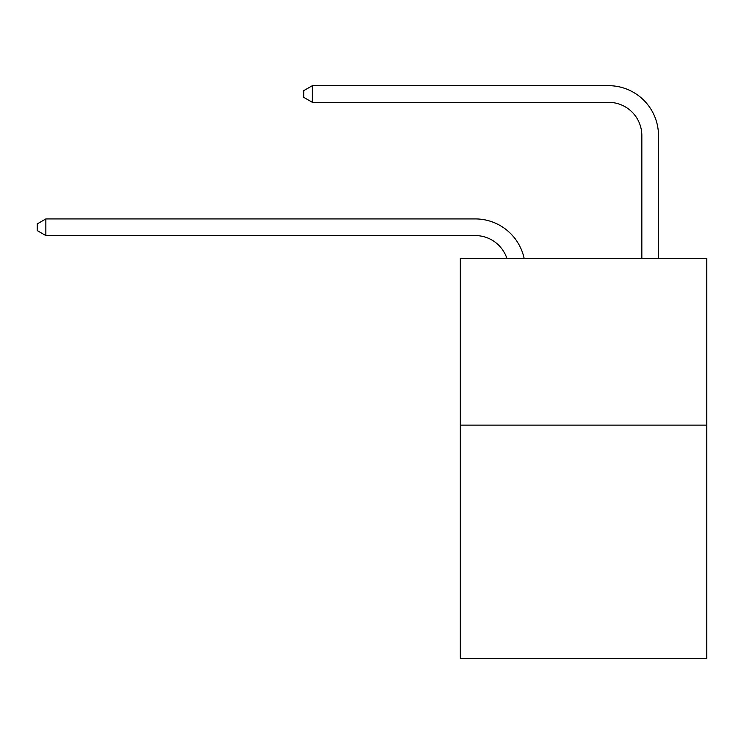 <?xml version="1.0" encoding="UTF-8"?>
<svg xmlns="http://www.w3.org/2000/svg" width="744" height="744" viewBox="0 0 744 744"><rect width="100%" height="100%" fill="white"/><g stroke="black" fill="none" stroke-linecap="round" stroke-linejoin="round"><path stroke-width="1.12" d="M706.8 425.131L706.8 658.328L460.285 658.328L460.285 258.568L706.8 258.568L706.8 425.131L460.285 425.131M475.267 218.922L45.858 218.922L475.267 218.922A49.969 49.969 137 0 1 524.167 258.568M641.84 258.568L641.84 135.641A33.313 33.313 75.6 0 0 608.527 102.328L312.368 102.328L303.71 97.334L303.71 90.666L312.368 85.672L608.527 85.672A49.969 49.969 -104.4 0 1 658.496 135.641L658.496 258.568M641.84 135.641A33.313 33.313 75.6 0 0 608.527 102.328A33.313 33.313 75.6 0 1 641.84 135.641A33.313 33.313 75.6 0 0 608.527 102.328A33.313 33.313 75.6 0 1 641.84 135.641A33.313 33.313 75.6 0 0 608.527 102.328A33.313 33.313 75.6 0 1 641.84 135.641A33.313 33.313 75.6 0 0 608.527 102.328A33.313 33.313 75.6 0 1 641.84 135.641A33.313 33.313 75.6 0 0 608.527 102.328A33.313 33.313 75.6 0 1 641.84 135.641A33.313 33.313 75.6 0 0 608.527 102.328A33.313 33.313 75.6 0 1 641.84 135.641A33.313 33.313 75.6 0 0 608.527 102.328M506.943 258.568A33.313 33.313 -43 0 0 475.267 235.578L45.858 235.578L37.2 230.584L37.2 223.925L45.858 218.922L45.858 235.578M312.368 85.672L312.368 102.328"/></g></svg>
